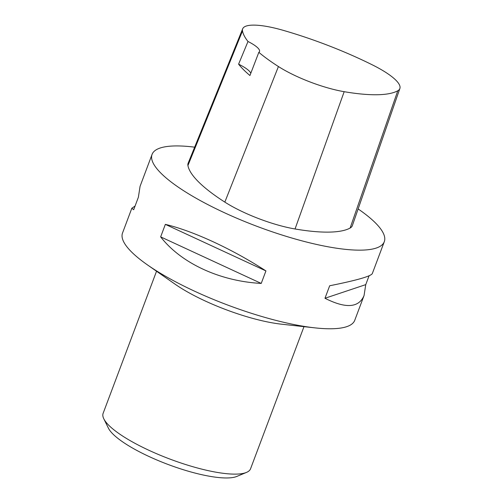 <?xml version="1.0" encoding="UTF-8"?>
<svg xmlns="http://www.w3.org/2000/svg" width="503" height="503" viewBox="0 0 503 503"><rect width="100%" height="100%" fill="white"/><g stroke="black" fill="none" stroke-linecap="round" stroke-linejoin="round"><path stroke-width="0.75" d="M369.07 275.801L365.75 284.629L364.065 295.512L354.747 320.304A124.046 30.431 -159.4 0 1 314.947 327.868A124.046 30.431 -159.4 0 1 284.069 322.385A124.046 30.431 -159.4 0 1 147.492 264.924A124.046 30.431 -159.4 0 1 122.525 233.015L131.836 208.229L135.062 206.048M358.13 208.946A124.046 30.431 -159.4 0 1 384.298 241.685A124.046 30.431 -159.4 0 1 257.479 226.526A124.046 30.431 -159.4 0 1 152.069 154.396A124.046 30.431 -159.4 0 1 194.655 147.165M364.065 295.512C358.853 307.88 345.819 308.798 324.976 298.266L329.679 285.761C356.501 280.378 370.711 276.329 372.295 273.619L384.298 241.685M152.069 154.396L140.067 186.336L138.382 197.22L133.679 209.732L131.836 208.229M160.652 236.875L165.349 224.363C193.297 231.009 232.09 248.96 265.93 270.916L261.227 283.422C219.956 281.234 181.168 263.283 160.652 236.875L261.227 283.422M282.893 30.243A138.004 33.852 -159.4 0 1 372.44 64.912A55.311 13.568 -159.4 0 1 399.872 88.509A55.311 13.568 -159.4 0 1 397.785 90.766A138.004 33.852 -159.4 0 1 344.171 91.691A55.311 13.568 -159.4 0 1 278.423 66.534A138.004 33.852 -159.4 0 1 258.831 52.325L249.934 75.519A138.646 34.009 20.6 0 1 238.592 64.17L247.998 41.491A138.004 33.852 -159.4 0 1 242.496 30.941A55.311 13.568 -159.4 0 1 242.672 28.816A55.311 13.568 -159.4 0 1 282.893 30.243M399.872 88.509L352.351 225.621A59.071 14.493 -159.4 0 1 350.126 228.035A141.764 34.776 -159.4 0 1 295.047 228.978A59.071 14.493 -159.4 0 1 224.835 202.112A141.764 34.776 -159.4 0 1 187.927 165.55A59.071 14.493 -159.4 0 1 188.116 163.28L242.672 28.816M247.998 41.491A23.628 5.797 -159.4 0 1 259.523 51.513A23.628 5.797 -159.4 0 1 258.831 52.325M250.802 73.256A23.628 5.797 20.6 0 0 238.592 64.17M365.75 284.629L324.976 298.266M265.93 270.916L165.349 224.363M147.492 264.924L175.126 284.214A78.757 19.321 20.6 0 0 261.843 320.7A78.757 19.321 20.6 0 0 281.441 324.177L314.947 327.868M156.534 271.236L103.128 413.328A78.757 19.321 20.6 0 0 103.807 418.81L108.422 428.179A70.885 17.385 20.6 0 0 200.125 474.316A70.885 17.385 20.6 0 0 236.806 476.435L246.451 472.424A78.757 19.321 20.6 0 0 250.569 468.752L303.982 326.661M103.807 418.81A78.757 19.321 20.6 0 0 205.696 470.072A78.757 19.321 20.6 0 0 246.451 472.424M397.785 90.766L350.126 228.035M344.171 91.691L295.047 228.978M278.423 66.534L224.835 202.112M242.496 30.941L187.927 165.55"/></g></svg>
